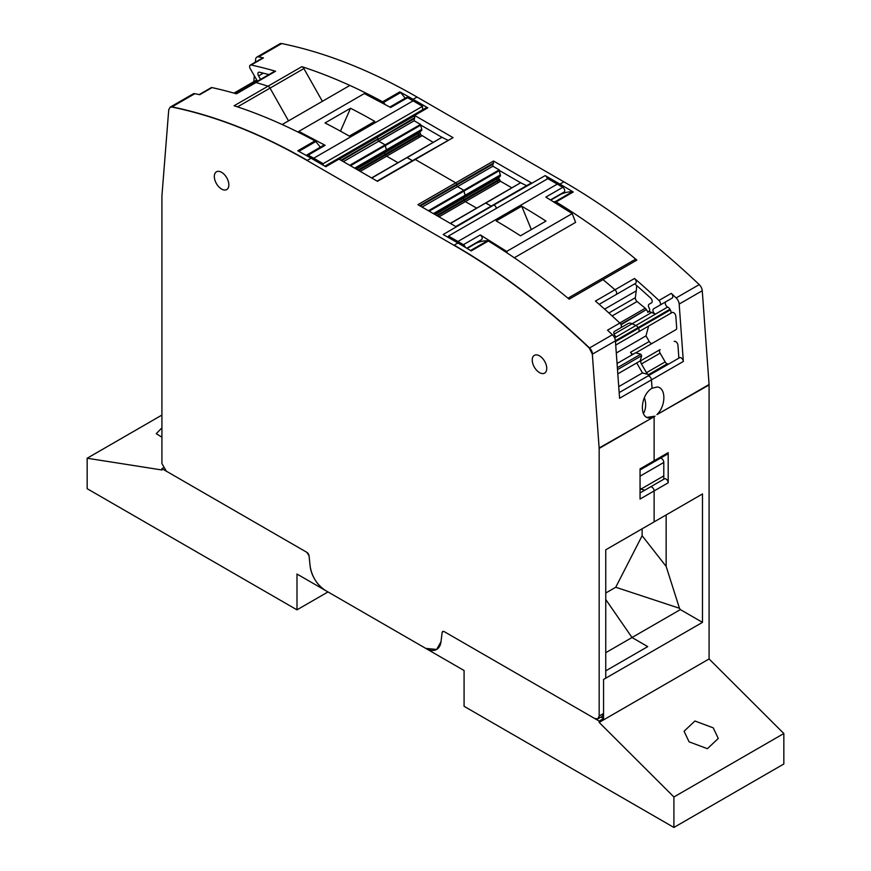 <?xml version="1.0" encoding="UTF-8"?>
<svg xmlns="http://www.w3.org/2000/svg" width="871" height="871" viewBox="0 0 871 871"><rect width="100%" height="100%" fill="white"/><g stroke="black" fill="none" stroke-linecap="round" stroke-linejoin="round"><path stroke-width="1.31" d="M161.919 437.188L156.247 433.704L161.919 427.846M161.919 415.075L87.165 458.233L161.919 469.981L161.919 468.642L306.864 552.334L309.042 555.796L310.152 566.194A21.764 12.564 -120 0 0 325.416 590.451L296.989 574.043L296.989 609.842L87.165 488.696L87.165 458.233M327.997 591.942L296.989 609.842M237.533 106.883L270.043 88.113L288.508 120.873L270.043 88.113A3.114 1.796 -120 0 0 267.985 86.207A621.829 359.015 -120 0 0 256.02 82.527A3.114 1.796 -120 0 0 254.996 82.614L274.561 71.313A3.114 1.796 -120 0 1 275.584 71.237A621.829 359.015 -120 0 0 251.164 65.009A3.114 1.796 -120 0 0 250.26 65.118L262.574 58.009A3.114 1.796 60 0 1 263.478 57.9A621.829 359.015 -120 0 0 258.611 56.876A6.217 3.593 -120 0 0 256.858 57.105L279.939 43.779A6.217 3.593 -120 0 1 281.692 43.55A621.829 359.015 -120 0 1 417.035 97.04L563.896 181.832A621.829 359.015 -120 0 1 699.228 284.61A6.217 3.593 -120 0 1 702.255 290.751L709.07 384.514A6.217 3.593 -120 0 1 709.081 384.971L709.081 658.955L783.835 733.524L783.835 763.987L673.904 827.45L464.08 706.305L464.08 670.518L325.416 590.451C316.99 584.833 311.905 576.754 310.152 566.194L309.042 555.796A3.114 1.796 -120 0 0 306.864 552.334L166.317 471.178L161.919 463.568L161.919 195.997L168.745 109.659L170.226 107.111A6.217 3.593 -120 0 0 170.128 107.187M163.204 467.901L161.919 468.642M783.835 733.524L673.904 796.987L673.904 827.45M709.081 658.955L599.161 722.418L673.904 796.987M689.081 741.831L684.073 731.259L694.927 721.003L713.262 727.862L718.27 738.445L707.404 748.701L689.081 741.831M709.081 384.971L656.93 414.618C666.086 405.951 666.119 387.856 657.355 386.974L652.063 388.205L651.464 379.854L652.063 388.205C640.773 394.661 638.889 417.198 648.851 417.982L650.376 418.015M702.255 290.751L679.173 304.077L683.343 361.454A3.114 1.796 -120 0 0 681.906 358.46A3.114 1.796 -120 0 0 679.598 357.72L647.719 376.12A3.114 1.796 -120 0 1 650.027 376.86A3.114 1.796 -120 0 1 651.464 379.854A3.114 1.796 -120 0 0 650.027 376.86A3.114 1.796 -120 0 0 647.719 376.12L619.172 392.603L647.719 376.12M679.173 304.077A6.217 3.593 -120 0 0 676.146 297.936A621.829 359.015 -120 0 0 671.28 293.353A3.114 1.796 60 0 1 672.183 298.089L653.588 308.824A3.114 1.796 60 0 0 653.152 311.448A3.114 1.796 60 0 0 655.33 314.159L651.704 312.439A9.331 5.389 60 0 0 647.621 312.275L649.058 311.437A3.114 1.796 60 0 0 649.058 307.855A3.114 1.796 60 0 1 649.058 304.262L651.562 302.814A3.114 1.796 60 0 0 650.626 298.045A615.612 355.422 60 0 0 634.687 283.837L616.004 294.627A3.114 1.796 -120 0 0 616.57 292.482A3.114 1.796 -120 0 0 614.98 289.771A621.829 359.015 -120 0 0 603.015 279.635A3.114 1.796 -120 0 0 600.99 279.156A3.114 1.796 -120 0 0 600.957 279.166L567.979 298.209L600.99 279.156A3.114 1.796 -120 0 0 600.957 279.166M550.842 200.08L559.628 195.006A69.647 40.208 -120 0 1 572.378 191.74A2.482 1.437 -120 0 1 573.227 192.012A621.829 359.015 -120 0 0 559.933 184.108L545.202 175.604L493.977 204.925L443.197 234.506L457.928 243.009L453.965 245.295L307.104 160.504C260.875 133.862 215.768 116.039 171.772 107.013L170.008 107.242M615.122 295.138L616.004 294.627A3.114 1.796 -120 0 0 616.57 292.482A3.114 1.796 -120 0 0 614.98 289.771A621.829 359.015 -120 0 0 603.015 279.635A3.114 1.796 -120 0 0 600.99 279.156L634.817 259.623A3.114 1.796 -120 0 1 634.85 259.602A3.114 1.796 -120 0 1 636.875 260.091A621.829 359.015 -120 0 0 635.667 259.09A621.829 359.015 -120 0 0 556.068 201.92A2.482 1.437 -120 0 0 555.23 201.647A69.647 40.208 -120 0 0 553.51 201.702M671.28 293.353L658.966 300.462A621.829 359.015 -120 0 0 634.545 278.48A3.114 1.796 60 0 1 636.135 281.181A3.114 1.796 60 0 1 635.569 283.325M385.102 104.4A69.647 40.208 -120 0 0 383.48 102.484A2.482 1.437 -120 0 0 382.641 101.787A621.829 359.015 -120 0 0 303.043 67.056A621.829 359.015 -120 0 0 301.845 66.664A3.114 1.796 60 0 1 303.892 68.569L270.043 88.113A3.114 1.796 -120 0 0 267.985 86.207L234.125 105.761A621.829 359.015 -120 0 1 235.333 106.153A621.829 359.015 -120 0 1 314.932 140.884L297.773 150.781A621.829 359.015 -120 0 1 311.067 158.217L325.798 166.72L376.805 137.28A3.114 1.796 -120 0 0 375.249 137.117L426.257 107.677A3.114 1.796 60 0 1 427.803 107.83L413.072 99.327A621.829 359.015 -120 0 0 399.789 91.88A2.482 1.437 60 0 1 400.627 92.587A69.647 40.208 60 0 1 405.178 98.194M433.148 142.398L420.758 134.722L419.887 132.294L421.76 129.507L420.519 124.433L414.171 120.775L414.836 115.571L453.083 137.651L415.271 159.491A1.241 0.719 -120 0 0 414.65 159.426L377.099 181.114M530.853 183.215L531.8 183.095L493.541 161.015L493.541 163.04L456.611 184.369A1.241 0.719 -120 0 0 455.729 182.845L415.271 159.491A1.241 0.719 -120 0 0 414.65 159.426L453.083 137.651M256.858 57.105A6.217 3.593 -120 0 0 255.584 59.522L255.366 62.168M253.831 81.667L254.299 75.712M600.979 717.051L603.559 718.542L599.161 721.079L444.297 631.671A3.114 1.796 -120 0 0 442.74 631.519A3.114 1.796 -120 0 0 442.12 632.618L442.74 631.519L444.297 631.671L594.762 718.542L597.865 718.847L599.161 716.006L599.161 448.434L592.334 354.214L589.308 348.084C545.311 306.298 500.194 272.035 453.965 245.295M440.998 641.742L442.12 632.618L440.998 641.742A21.764 12.564 -120 0 1 436.621 649.461L440.998 641.742M436.621 649.461L425.745 648.383A21.764 12.564 -120 0 0 436.621 649.461L436.85 649.331M599.161 721.079L599.161 722.418M603.559 718.542L603.559 679.445L702.483 622.362L680.382 609.602L679.467 608.274L666.152 566.411L666.152 514.935M605.748 652.684L632.019 637.518L605.748 599.509L632.019 637.518L647.741 646.609L605.748 670.844L647.741 646.609L632.019 637.518L680.382 609.602M597.985 718.782L602.264 716.31L603.559 713.469L603.559 679.445L605.748 678.182L605.748 549.808L654.121 521.881L654.121 490.928L654.121 521.881L702.483 493.955L702.483 622.362M496.361 208.376A3.114 1.796 -120 0 0 494.195 205.055A3.114 1.796 -120 0 1 496.361 208.376M531.8 183.095L493.977 204.925A1.241 0.719 -120 0 0 493.356 204.87L455.805 226.547M526.596 185.675L520.673 182.768L485.876 203.041L491.2 206.111L485.572 203.008L450.372 223.412M438.995 216.846L465.375 201.615L476.687 208.147L465.375 201.615A2.178 1.252 -120 0 1 464.287 200.472A2.178 1.252 -120 0 0 465.375 201.615L498.332 182.594L497.363 181.375L437.46 215.954M436.621 215.475L463.873 199.742L464.287 200.472L463.873 199.742A2.178 1.252 -120 0 1 463.426 198.229L463.426 198.044A2.178 1.252 -120 0 1 463.873 197.053A2.178 1.252 -120 0 0 463.426 198.044L463.426 198.229A2.178 1.252 -120 0 0 463.873 199.742L497.058 180.591L496.895 178.903L435.086 214.593M511.854 187.831L500.553 181.31L498.593 177.924L500.4 175.964L434.291 214.135L465.223 196.269L463.829 190.314L457.482 186.655A1.241 0.719 -120 0 1 456.611 185.131A1.241 0.719 -120 0 0 457.482 186.655L463.829 190.314L428.434 210.749M530.918 183.182L493.356 204.87A1.241 0.719 -120 0 1 493.977 204.925L456.164 226.765L417.917 204.674L419.67 205.687L456.611 184.369L456.611 185.131L420.334 206.068M447.89 140.242L441.967 137.324L407.171 157.607L412.495 160.678L406.866 157.575L371.667 177.978M360.289 171.402L386.67 156.17L397.982 162.703L386.67 156.17A2.178 1.252 -120 0 1 385.581 155.027A2.178 1.252 -120 0 0 386.67 156.17L419.626 137.15L418.657 135.93L358.754 170.52M357.916 170.041L385.167 154.298L385.581 155.027L385.167 154.298A2.178 1.252 -120 0 1 384.71 152.784L384.71 152.61A2.178 1.252 -120 0 1 385.167 151.608A2.178 1.252 -120 0 0 384.71 152.61L384.71 152.784A2.178 1.252 -120 0 0 385.167 154.298L418.352 135.147L418.189 133.459L356.381 169.148M421.695 130.519L355.586 168.691L386.517 150.835L385.124 144.869L378.776 141.211A1.241 0.719 -120 0 1 377.894 139.687A1.241 0.719 -120 0 0 378.776 141.211L385.124 144.869L349.728 165.305M414.836 117.596L341.628 160.634M493.541 163.04L492.877 164.184L456.611 185.131L456.611 184.369A1.241 0.719 -120 0 0 455.729 182.845L415.271 159.491L377.459 181.32L339.2 159.23L340.964 160.253L377.894 138.924A1.241 0.719 -120 0 0 377.023 137.4A1.241 0.719 -120 0 1 377.894 138.924L377.894 139.687L414.171 118.739M668.188 482.806L668.188 452.648A3.114 1.796 60 0 1 667.545 454.074L653.479 462.196A3.114 1.796 -120 0 0 654.121 460.77L640.054 468.892L640.054 499.05L654.121 490.928A3.114 1.796 -120 0 0 652.76 487.804A3.114 1.796 -120 0 0 650.365 486.965L664.442 478.843A3.114 1.796 -120 0 1 666.838 479.681A3.114 1.796 -120 0 1 668.188 482.806L654.121 490.928A3.114 1.796 -120 0 0 652.76 487.804A3.114 1.796 -120 0 0 650.365 486.965L644.79 490.188L640.871 489.132L663.789 475.904M640.054 489.611L640.871 489.132L640.054 487.716L640.871 489.132L644.79 490.188M655.036 416.175L646.935 417.394L654.121 416.752L654.121 460.77L654.121 416.752L599.139 447.977M660.044 458.407A3.114 1.796 60 0 1 662.439 459.235A3.114 1.796 60 0 1 663.789 462.37L663.789 478.168A3.114 1.796 60 0 1 663.158 479.583M667.545 454.074L653.479 462.196A3.114 1.796 -120 0 0 654.121 460.77L668.188 452.648M644.3 397.797A15.232 12.02 -95.1 0 1 643.462 413.485M668.514 364.122L667.284 363.784A3.114 1.796 60 0 1 665.161 361.901L660.12 353.169A3.114 1.796 60 0 1 660.12 349.576L641.437 360.365A3.114 1.796 60 0 0 641.437 363.958L646.478 372.69A3.114 1.796 60 0 0 648.601 374.574L642.471 372.93L636.701 362.935M632.03 354.856L630.55 352.287L649.233 341.497L645.988 335.868L616.298 353.005M674.187 341.454A3.114 1.796 60 0 1 676.495 342.194A3.114 1.796 60 0 1 677.932 345.188L678.781 356.903A3.114 1.796 60 0 1 678.15 358.547M614.61 337.894L667.643 307.049A3.114 1.796 60 0 1 665.466 304.338A3.114 1.796 60 0 1 665.901 301.725M667.861 307.158A3.734 2.156 60 0 1 669.951 309.249L670.343 309.924A3.114 1.796 60 0 1 670.343 313.516L672.085 312.515A3.114 1.796 60 0 1 674.394 313.255A3.114 1.796 60 0 1 675.831 316.249L676.68 327.964A3.114 1.796 60 0 1 676.048 329.608L635.71 352.897M633.13 354.225A3.114 1.796 60 0 1 630.55 352.287M547.369 178.936A3.114 1.796 -120 0 0 545.202 175.604M658.966 300.462A3.114 1.796 60 0 1 659.87 305.198L653.588 308.824M614.523 337.719L616.2 336.75A3.114 1.796 60 0 1 614.022 334.039A3.114 1.796 60 0 1 614.458 331.426L628.056 323.577A9.331 5.389 60 0 1 632.139 323.729L651.704 312.439M659.87 305.198L672.183 298.089M500.4 175.964L499.225 169.878L492.877 166.219L492.877 164.184M499.388 170.476L520.651 182.758M420.682 125.032L441.945 137.313M250.26 65.118A3.114 1.796 -120 0 0 250.26 68.711L256.542 79.599A3.114 1.796 -120 0 1 257.163 81.362M268.867 74.601A615.612 355.422 -120 0 0 259.504 72.228A3.114 1.796 -120 0 0 258.567 72.326A3.114 1.796 -120 0 0 258.567 75.919L260.571 79.392M303.892 68.569L322.368 101.319M605.748 593.02L615.743 587.25L679.467 608.274M615.743 587.25L642.123 535.719L666.152 566.411M642.123 528.806L642.123 535.719M520.673 182.768L485.746 202.987M499.05 176.748L463.873 197.053M497.679 177.532L496.938 178.697L434.934 214.495M434.291 214.135L499.399 176.541L465.288 196.127L463.829 190.314L499.225 169.878M500.455 174.864L433.442 213.645M441.967 137.324L407.04 157.553M420.345 131.303L385.167 151.608M418.973 132.098L418.232 133.263L356.217 169.061M355.586 168.691L420.693 131.107L386.582 150.683L385.124 144.869L420.519 124.433M421.749 129.42L354.737 168.201M640.054 476.165L663.789 462.457M618.737 386.637L642.471 372.93M615.405 340.735L638.073 327.648A3.734 2.156 60 0 0 635.982 325.558L632.139 323.729L635.982 325.558A3.734 2.156 60 0 1 638.073 327.648L638.465 328.323A3.114 1.796 60 0 1 638.465 331.916L615.721 345.058L648.612 326.059L645.988 335.868M672.107 312.504L648.612 326.059M621.023 324.763L646.358 309.586A3.114 1.796 60 0 0 645.259 308.258L637.071 301.529A3.114 1.796 60 0 1 635.351 297.697L636.244 290.87A60.317 34.829 60 0 0 636.647 285.546M652.325 343.305A3.114 1.796 60 0 1 649.233 341.497M615.721 345.047L670.343 313.516M256.749 79.98L233.983 93.121M615.721 345.058L627.893 338.024A1.862 1.078 60 0 1 627.871 338.035M646.598 310A2.482 1.437 -120 0 0 649.058 311.448M514.293 257.772L575.611 222.377L572.203 213.591L545.856 197.086L562.775 187.319A2.798 1.611 -120 0 1 564.582 189.78A2.798 1.611 -120 0 1 564.158 192.012L550.516 199.884M507.336 253.102L506.682 251.425L572.203 213.591M506.682 251.425L480.335 234.92L463.405 244.686A2.798 1.611 -120 0 1 465.256 247.31M480.335 234.92C482.403 236.858 482.784 238.458 481.478 239.699L466.78 248.224M525.844 208.637A621.829 359.015 60 0 1 545.975 221.092L520.477 235.812A621.829 359.015 60 0 0 500.346 223.368A621.829 359.015 60 0 0 496.209 220.94L521.718 206.22A621.829 359.015 60 0 1 525.844 208.637M448.467 237.554L448.467 236.03L547.848 178.653L557.298 184.108A621.829 359.015 60 0 1 562.775 187.319M448.467 236.03L457.928 241.485A621.829 359.015 60 0 1 463.405 244.686M521.718 206.22L531.332 229.541M325.144 145.315L323.772 145.196L306.842 154.973A2.798 1.611 60 0 1 308.225 155.092L325.144 145.315L298.797 131.401L298.241 132.196M389.86 107.046L406.224 97.596A2.798 1.611 60 0 1 407.595 97.726L390.665 107.492L364.318 93.578L298.797 131.401M345.156 133.764A621.829 359.015 -120 0 0 325.025 122.963L350.523 108.244A621.829 359.015 -120 0 1 370.654 119.044A621.829 359.015 -120 0 1 374.791 121.396L349.282 136.116A621.829 359.015 -120 0 0 345.156 133.764M306.385 155.55A2.798 1.611 60 0 1 306.842 154.973M422.533 109.822L422.533 106.306L323.152 163.672L313.702 158.217A621.829 359.015 -120 0 0 308.225 155.092M422.533 106.306L413.072 100.851A621.829 359.015 -120 0 0 407.595 97.726M340.474 131.162L350.523 108.244M323.152 165.196L323.152 163.672M301.845 66.664L267.985 86.207A621.829 359.015 -120 0 0 256.02 82.527A3.114 1.796 -120 0 0 254.996 82.614L235.856 93.654M427.803 107.83L376.805 137.28A3.114 1.796 -120 0 0 375.249 137.117L324.883 166.198M386.517 150.835L355.488 168.636M371.775 178.043L406.757 157.716M465.223 196.269L434.204 214.081M450.481 223.477L485.463 203.15M275.584 71.237L236.455 93.828A621.829 359.015 -120 0 0 212.034 87.612A3.114 1.796 -120 0 0 211.13 87.71L199.198 94.601M212.034 87.612L199.72 94.71A621.829 359.015 -120 0 0 194.854 93.687A6.217 3.593 -120 0 0 193.101 93.916L170.237 107.111A6.217 3.593 -120 0 1 171.99 106.883L194.854 93.687M640.054 492.921L650.365 486.965M640.054 469.948L653.479 462.196L640.054 469.948M683.343 361.454L619.586 398.265L615.416 340.888A6.217 3.593 -120 0 0 612.389 334.747A621.829 359.015 -120 0 0 607.523 330.163L619.836 323.054A621.829 359.015 -120 0 0 595.416 301.072L634.545 278.48M616.004 294.627L599.172 304.338L616.004 294.627M636.875 260.091L569.155 299.189A621.829 359.015 -120 0 0 567.957 298.187A621.829 359.015 -120 0 0 488.359 241.006L471.211 250.913A621.829 359.015 -120 0 0 457.928 243.009M488.359 241.006A2.482 1.437 -120 0 0 487.52 240.734A69.647 40.208 -120 0 0 474.771 244L467.106 248.42M546.748 368.411A10.256 5.923 -120 0 0 542.263 358.09A10.256 5.923 -120 0 0 534.359 355.346A10.256 5.923 -120 0 0 532.235 360.039A10.256 5.923 -120 0 0 536.71 370.36A10.256 5.923 -120 0 0 544.615 373.115A10.256 5.923 -120 0 0 546.748 368.411M228.844 184.87A10.256 5.923 -120 0 0 224.359 174.548A10.256 5.923 -120 0 0 216.454 171.805A10.256 5.923 -120 0 0 214.331 176.497A10.256 5.923 -120 0 0 218.806 186.819A10.256 5.923 -120 0 0 226.71 189.573A10.256 5.923 -120 0 0 228.844 184.87M314.932 140.884A2.482 1.437 60 0 1 315.77 141.581A69.647 40.208 60 0 1 320.31 147.199M619.836 323.054A3.114 1.796 60 0 1 620.74 327.79L628.056 323.577A9.331 5.389 60 0 1 632.139 323.729L614.066 334.17M669.951 309.249L638.073 327.648L638.465 328.323A3.114 1.796 60 0 1 638.465 331.916M617.506 369.62L641.666 355.673L640.185 360.921L617.811 373.844M641.666 355.673L640.806 354.192L617.365 367.725M640.806 354.192L635.525 352.842L617.06 363.512M709.07 384.514L656.93 414.618M699.228 284.61L676.146 297.936M563.896 181.832L559.933 184.108M573.227 192.012L556.068 201.92M414.836 115.571L339.2 159.23M493.541 161.015L417.917 204.674M417.035 97.04L413.072 99.327M281.692 43.55L258.611 56.876M263.478 57.9L251.164 65.009M399.789 91.88L382.641 101.787M572.378 191.74L555.23 201.647M383.48 102.484L400.627 92.587M500.553 181.31L498.332 182.594M499.464 180.155L497.363 181.375M499.05 179.437L497.058 180.591M498.593 177.924L496.895 178.903M498.593 177.738L496.938 178.697M500.466 175.822L499.497 176.378M500.466 174.951L499.704 175.387M499.714 175.3L433.366 213.602M499.421 170.596L429.153 211.163M492.877 166.219L422.087 207.091M421.847 135.865L419.626 137.15M420.758 134.722L418.657 135.93M420.345 133.992L418.352 135.147M419.887 132.479L418.189 133.459M419.887 132.294L418.232 133.263M421.76 130.378L420.791 130.933M421.76 129.507L420.998 129.953M421.009 129.855L354.66 168.157M420.715 125.152L350.447 165.73M414.171 120.775L343.381 161.647M648.601 374.574L667.284 363.784M620.805 324.328L646.358 309.586M619.76 322.978L645.259 308.258M612.128 315.933L637.071 301.529M608.883 312.983L635.351 297.697M604.605 309.14L636.244 290.87M615.47 341.606L670.343 309.924M667.643 307.049L655.33 314.159M641.437 363.958L660.12 353.169M646.478 372.69L665.161 361.901M257.152 81.286L235.769 93.633M258.567 75.919L263.336 73.164M457.928 241.485L557.298 184.108M413.072 100.851L313.702 158.217M448.467 236.531L447.585 237.043M311.067 158.217L307.321 160.373A621.829 359.015 -120 0 0 171.99 106.883L171.772 107.013M653.206 417.231L599.379 448.304A6.217 3.593 -120 0 0 599.357 447.857M599.161 716.006L603.559 713.469M615.416 340.888L592.552 354.083A6.217 3.593 -120 0 0 589.525 347.954A621.829 359.015 -120 0 0 454.183 245.165M612.389 334.747L589.308 348.084M487.52 240.734L470.569 250.521M298.84 151.358L315.77 141.581M597.865 718.847L599.379 715.875M628.056 323.577L614.447 331.426M634.85 259.602L600.99 279.156M520.836 182.649L450.296 223.379M442.13 137.215L371.59 177.934M349.717 85.532L282.171 124.531"/></g></svg>
